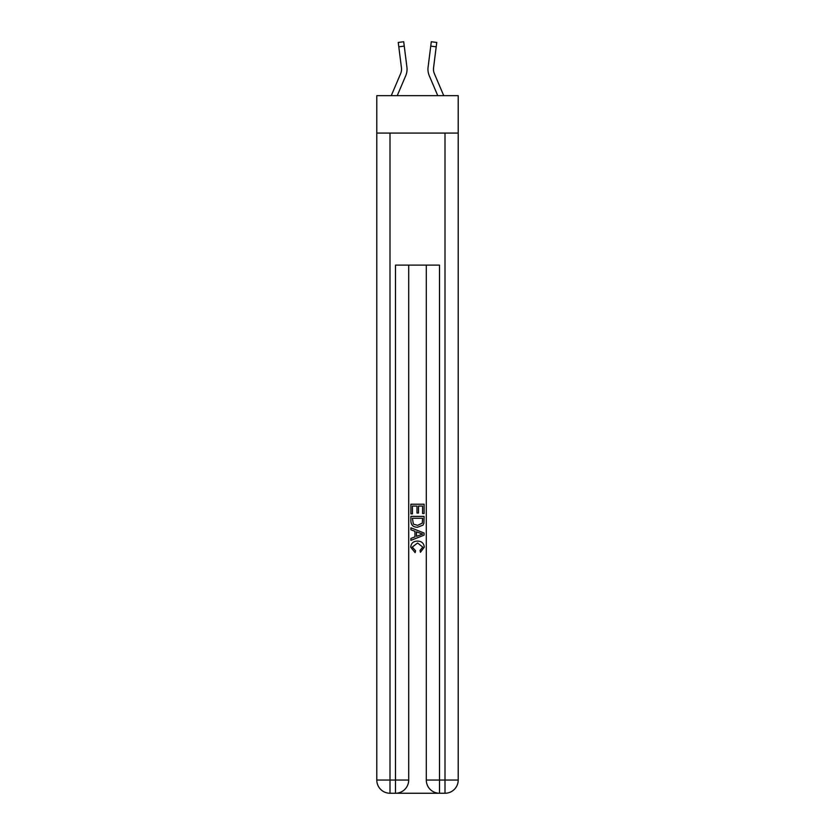 <?xml version="1.0" encoding="UTF-8"?>
<svg xmlns="http://www.w3.org/2000/svg" width="835" height="835" viewBox="0 0 835 835"><rect width="100%" height="100%" fill="white"/><g stroke="black" fill="none" stroke-linecap="round" stroke-linejoin="round"><path stroke-width="1.25" d="M458.206 133.078L458.206 95.66L376.794 95.66L376.794 133.078L458.206 133.078L458.206 780.047L445.003 780.047L445.003 133.078M397.241 95.66L405.726 75.724A16.502 16.502 -42.3 0 0 406.916 67.186L404.255 46.113L398.796 46.802L401.458 67.875A11.001 11.001 -42.3 0 1 400.664 73.564L391.26 95.66L400.664 73.564A11.001 11.001 -40.2 0 0 401.541 69.274M407.031 70.056L407.042 69.389L407.031 70.056M443.74 95.66L434.336 73.564A11.001 11.001 40.2 0 1 433.459 69.274A11.001 11.001 42.3 0 0 434.336 73.564A11.001 11.001 42.3 0 1 433.459 69.274A11.001 11.001 42.3 0 0 434.336 73.564A11.001 11.001 42.3 0 1 433.459 69.274A11.001 11.001 42.3 0 0 434.336 73.564A11.001 11.001 42.3 0 1 433.459 69.274A11.001 11.001 42.3 0 0 434.336 73.564A11.001 11.001 42.3 0 1 433.459 69.274A11.001 11.001 42.3 0 0 434.336 73.564A11.001 11.001 42.3 0 1 433.459 69.274A11.001 11.001 42.3 0 0 434.336 73.564A11.001 11.001 42.3 0 1 433.459 69.274A11.001 11.001 42.3 0 0 434.336 73.564A11.001 11.001 42.3 0 1 433.459 69.274A11.001 11.001 42.3 0 0 434.336 73.564A11.001 11.001 42.3 0 1 433.459 69.274A11.001 11.001 42.3 0 0 434.336 73.564A11.001 11.001 42.3 0 1 433.459 69.274A11.001 11.001 42.3 0 0 434.336 73.564A11.001 11.001 42.3 0 1 433.459 69.274A11.001 11.001 42.3 0 0 434.336 73.564A11.001 11.001 42.3 0 1 433.459 69.274A11.001 11.001 42.3 0 0 434.336 73.564A11.001 11.001 42.3 0 1 433.459 69.274A11.001 11.001 42.3 0 0 434.336 73.564A11.001 11.001 42.3 0 1 433.459 69.274A11.001 11.001 42.3 0 0 434.336 73.564A11.001 11.001 42.3 0 1 433.459 69.274A11.001 11.001 42.3 0 0 434.336 73.564A11.001 11.001 42.3 0 1 433.459 69.274A11.001 11.001 42.3 0 0 434.336 73.564A11.001 11.001 42.3 0 1 433.459 69.274A11.001 11.001 42.3 0 0 434.336 73.564A11.001 11.001 42.3 0 1 433.459 69.274A11.001 11.001 42.3 0 0 434.336 73.564A11.001 11.001 42.3 0 1 433.459 69.274A11.001 11.001 42.3 0 0 434.336 73.564A11.001 11.001 42.3 0 1 433.542 67.875L436.204 46.802L430.745 46.113L431.298 41.75L436.757 42.439L436.204 46.802M437.759 95.66L429.273 75.724A16.502 16.502 42.3 0 1 428.084 67.186L430.745 46.113M433.469 69.796L433.542 67.875L433.469 69.796M396.489 793.25L438.511 793.25M426.299 265.113L426.299 780.047A13.203 13.203 0 0 0 439.502 793.25L439.502 780.047L426.299 780.047A13.203 13.203 0 0 0 439.502 793.25L445.003 793.25L445.003 780.047L439.502 780.047L439.502 265.113L395.498 265.113L395.498 780.047L376.794 780.047L376.794 133.078M408.701 265.113L408.701 780.047A13.203 13.203 0 0 1 395.498 793.25L389.997 793.25A13.203 13.203 0 0 1 376.794 780.047A13.203 13.203 0 0 0 389.997 793.25L389.997 133.078M445.003 793.25A13.203 13.203 0 0 0 458.206 780.047A13.203 13.203 0 0 1 445.003 793.25M410.893 513.859L410.893 504.215L424.107 504.215L424.107 513.525L422.583 513.525L422.583 506.073L418.512 506.073L418.512 513.014L416.989 513.014L416.989 506.073L412.417 506.073L412.417 513.859L410.893 513.859M410.893 521.123L410.893 516.395L424.107 516.395L423.909 523.242L422.969 525.163L417.573 527.229C413.346 527.25 411.123 525.215 410.893 521.123M412.417 518.264L413.356 524.098L417.604 525.372L422.301 523.117L422.583 518.264L412.417 518.264M410.893 529.776L410.893 527.793L424.107 533.043L424.107 535.141L410.893 540.381L410.893 538.408L414.964 536.905L414.964 531.279L410.893 529.776M420.141 533.189L416.488 531.832L416.488 536.341L422.583 534.087L420.141 533.189M412.25 547.061L415.559 550.766L415.12 552.624L410.726 547.238C411.081 543.178 413.377 541.143 417.594 541.111C421.654 541.205 423.877 543.23 424.274 547.196L420.433 552.29L420.036 550.422L422.75 547.102L417.604 542.98L412.25 547.061M407.052 69.253L407.031 70.067L407.052 69.253M398.796 46.802L398.243 42.439L403.702 41.75L404.255 46.113M406.833 66.529L406.916 67.186M427.948 69.253L427.969 70.067L427.948 69.253M428.084 67.186L428.167 66.529M408.701 780.047L395.498 780.047L395.498 793.25A13.203 13.203 0 0 0 408.701 780.047M398.243 42.439L403.702 41.75M431.298 41.75L436.757 42.439"/></g></svg>
